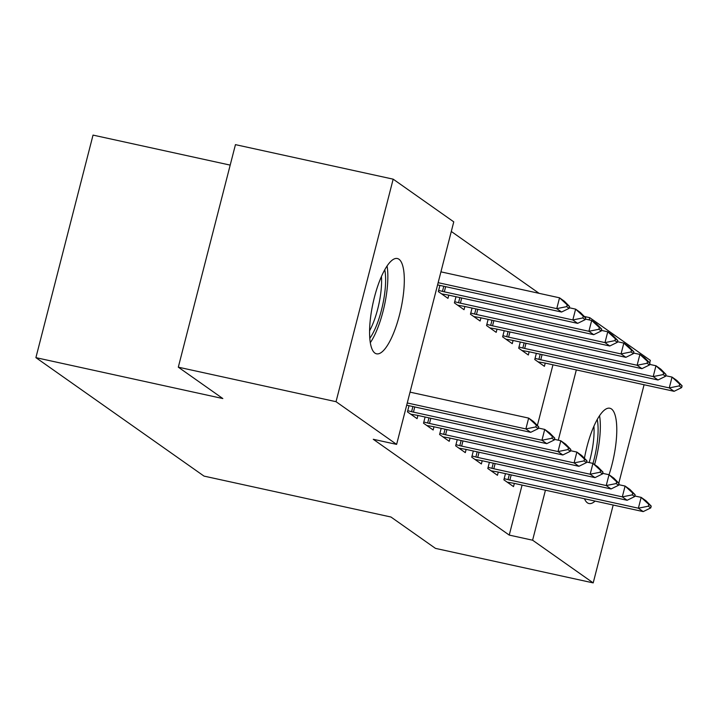 <?xml version="1.0" encoding="UTF-8"?>
<svg xmlns="http://www.w3.org/2000/svg" width="718" height="718" viewBox="0 0 718 718"><rect width="100%" height="100%" fill="white"/><g stroke="black" fill="none" stroke-linecap="round" stroke-linejoin="round"><path stroke-width="1.08" d="M595.114 501.074A48.77 14.243 -77.7 0 1 589.002 503.524A48.77 14.243 -77.7 0 1 587.378 502.797A48.77 14.243 -77.7 0 1 584.479 498.75M584.425 458.255A48.77 14.243 -77.7 0 1 609.851 408.246A48.77 14.243 -77.7 0 1 611.476 408.973A48.77 14.243 -77.7 0 1 609.035 474.742M374.895 353.085A48.77 14.243 -77.7 0 1 373.692 300.214A48.77 14.243 -77.7 0 1 397.368 258.525A48.77 14.243 -77.7 0 1 398.984 259.252A48.77 14.243 -77.7 0 1 400.195 312.115A48.77 14.243 -77.7 0 1 376.519 353.812A48.77 14.243 -77.7 0 1 374.895 353.085M539.11 293.339L451.299 231.465M584.308 316.476L589.738 317.661L650.337 360.355L649.691 362.886M230.191 165.113L93.035 135.101L35.9 357.645L204.02 476.106L390.951 517.014L435.476 548.381L593.203 582.899L532.603 540.205L545.438 490.206M35.9 357.645L222.831 398.553L178.306 367.176L235.45 144.641L393.168 179.159L453.767 221.853L396.623 444.388L336.033 401.694L393.168 179.159M520.272 342.028L518.692 348.203L528.331 354.997L529.157 351.784M489.389 462.32L487.809 468.495L497.448 475.289L498.274 472.076M488.132 319.384L486.544 325.55L496.192 332.344L497.018 329.131M457.24 439.676L455.661 445.842L465.3 452.636L466.126 449.423M455.984 296.731L454.395 302.897L464.043 309.7L464.869 306.487M425.101 417.023L423.512 423.189L433.16 429.992L433.986 426.779M396.623 444.388L373.261 439.281L509.241 535.09L522.076 485.09M537.378 425.478L552.959 364.798M409.027 405.697L407.438 411.872L417.086 418.666L417.912 415.453M439.91 285.405L438.33 291.58L447.969 298.374L448.795 295.161M441.175 428.35L439.587 434.516L449.235 441.31L450.051 438.097M472.058 308.058L470.47 314.224L480.118 321.018L480.943 317.805M473.315 450.994L471.735 457.169L481.374 463.963L482.2 460.75M504.207 330.702L502.618 336.877L512.266 343.671L513.083 340.458M505.463 473.647L503.874 479.821L513.523 486.616L514.348 483.402M536.346 353.355L534.766 359.53L544.406 366.324L545.231 363.111M558.281 440.197L576.33 369.914M589.164 319.905L589.738 317.661M644.082 384.74L618.799 483.178M613.19 505.032L593.203 582.899M178.306 367.176L336.033 401.694M509.241 535.09L532.603 540.205M538.24 428.628L538.706 426.824L536.292 425.119L535.825 426.923L538.24 428.628L530.692 432.326L406.693 405.185M407.259 402.969L525.872 428.924L528.654 418.1L533.474 421.493L538.706 426.824M410.041 392.145L528.654 418.1L536.292 425.119M530.692 432.326L525.872 428.924L535.825 426.923M437.576 284.893L561.575 312.034L556.755 308.632L438.151 282.677M566.717 306.631L569.123 308.336L569.589 306.532L567.175 304.827L566.717 306.631L556.755 308.632L559.537 297.808L440.924 271.853M567.175 304.827L559.537 297.808L564.357 301.201L569.589 306.532M561.575 312.034L569.123 308.336M554.314 439.954L554.781 438.142L552.366 436.445L551.9 438.249L554.314 439.954L546.766 443.652L418.253 415.525A6.256 0.727 -165.6 0 0 416.557 415.192L410.732 414.187M407.743 410.696L411.585 411.683A6.256 0.727 -165.6 0 0 413.433 412.123L541.946 440.251L544.72 429.427L549.548 432.819L554.781 438.142M538.392 428.036L544.72 429.427L552.366 436.445M546.766 443.652L541.946 440.251L551.9 438.249M570.388 451.272L570.846 449.468L568.441 447.772L567.974 449.576L570.388 451.272L562.84 454.97L434.327 426.851A6.256 0.727 -165.6 0 0 432.631 426.519L426.806 425.514M423.817 422.022L427.659 423.01A6.256 0.727 -165.6 0 0 429.499 423.449L558.021 451.577L560.794 440.753L565.622 444.146L570.846 449.468M554.467 439.362L560.794 440.753L568.441 447.772M562.84 454.97L558.021 451.577L567.974 449.576M441.615 293.895L447.44 294.901A6.256 0.727 14.4 0 1 449.136 295.233L577.649 323.36L572.829 319.959L444.316 291.831A6.256 0.727 14.4 0 1 442.467 291.391L438.626 290.404M582.792 317.957L585.197 319.663L585.664 317.85L583.249 316.153L582.792 317.957L572.829 319.959L575.612 309.135L569.275 307.744M583.249 316.153L575.612 309.135L580.431 312.527L585.664 317.85M577.649 323.36L585.197 319.663M457.689 305.222L463.514 306.227A6.256 0.727 14.4 0 1 465.21 306.559L593.723 334.678L588.904 331.285L460.391 303.158A6.256 0.727 14.4 0 1 458.542 302.718L454.7 301.731M598.857 329.284L601.271 330.98L601.738 329.176L599.324 327.48L598.857 329.284L588.904 331.285L591.686 320.461L585.35 319.07M599.324 327.48L591.686 320.461L596.505 323.854L601.738 329.176M593.723 334.678L601.271 330.98M384.776 269.78A42.2 12.323 -77.7 0 1 374.769 329.508A42.2 12.323 -77.7 0 1 369.779 338.322M369.564 330.801A39.077 11.416 102.3 0 0 371.538 326.878A39.077 11.416 102.3 0 0 381.446 276.529M370.291 342.71A48.456 14.154 102.3 0 0 375.388 333.493A48.456 14.154 102.3 0 0 387.083 266.01M594.594 464.564A48.456 14.154 102.3 0 0 599.566 415.731M597.259 419.5A42.2 12.323 -77.7 0 1 592.978 463.424M589.155 462.571A39.077 11.416 102.3 0 0 593.93 426.25M586.462 462.598L586.92 460.794L584.515 459.098L584.048 460.902L586.462 462.598L578.914 466.296L450.401 438.177A6.256 0.727 -165.6 0 0 448.705 437.836L442.88 436.84M439.892 433.349L443.733 434.336A6.256 0.727 -165.6 0 0 445.573 434.776L574.086 462.904L576.868 452.08L581.688 455.472L586.92 460.794M570.541 450.689L576.868 452.08L584.515 459.098M578.914 466.296L574.086 462.904L584.048 460.902M602.528 473.925L602.994 472.121L600.58 470.425L600.122 472.229L602.528 473.925L594.989 477.623L466.467 449.495A6.256 0.727 -165.6 0 0 464.779 449.163L458.946 448.158M455.957 444.666L459.807 445.663A6.256 0.727 -165.6 0 0 461.647 446.102L590.16 474.23L592.942 463.397L597.762 466.799L602.994 472.121M586.606 462.015L592.942 463.397L600.58 470.425M594.989 477.623L590.16 474.23L600.122 472.229M473.763 316.548L479.588 317.544A6.256 0.727 14.4 0 1 481.284 317.886L609.797 346.004L604.978 342.612L476.465 314.484A6.256 0.727 14.4 0 1 474.616 314.044L470.775 313.057M614.931 340.61L617.345 342.306L617.812 340.503L615.398 338.806L614.931 340.61L604.978 342.612L607.76 331.788L601.424 330.397M615.398 338.806L607.76 331.788L612.58 335.18L617.812 340.503M609.797 346.004L617.345 342.306M489.838 327.866L495.662 328.871A6.256 0.727 14.4 0 1 497.359 329.203L625.872 357.331L621.052 353.938L492.53 325.81A6.256 0.727 14.4 0 1 490.69 325.371L486.849 324.374M631.005 351.937L633.42 353.633L633.877 351.829L631.472 350.133L631.005 351.937L621.052 353.938L623.825 343.105L617.498 341.723M631.472 350.133L623.825 343.105L628.654 346.507L633.877 351.829M625.872 357.331L633.42 353.633M618.602 485.251L619.069 483.447L616.654 481.751L616.197 483.555L618.602 485.251L611.054 488.949L482.541 460.821A6.256 0.727 -165.6 0 0 480.845 460.489L475.02 459.484M472.031 455.993L475.872 456.989A6.256 0.727 -165.6 0 0 477.721 457.429L606.234 485.556L609.017 474.724L613.836 478.125L619.069 483.447M602.68 473.341L609.017 474.724L616.654 481.751M611.054 488.949L606.234 485.556L616.197 483.555M505.912 339.192L511.737 340.197A6.256 0.727 14.4 0 1 513.433 340.529L641.946 368.657L637.126 365.265L508.604 337.137A6.256 0.727 14.4 0 1 506.764 336.697L502.923 335.701M647.08 363.263L649.494 364.959L649.952 363.155L647.546 361.459L647.08 363.263L637.126 365.265L639.9 354.432L633.572 353.05M647.546 361.459L639.9 354.432L644.719 357.833L649.952 363.155M641.946 368.657L649.494 364.959M634.676 496.578L635.143 494.774L632.729 493.078L632.271 494.881L634.676 496.578L627.128 500.275L498.615 472.148A6.256 0.727 -165.6 0 0 496.919 471.816L491.094 470.811M488.105 467.319L491.947 468.315A6.256 0.727 -165.6 0 0 493.796 468.755L622.309 496.874L625.091 486.05L629.91 489.452L635.143 494.774M618.754 484.668L625.091 486.05L632.729 493.078M627.128 500.275L622.309 496.874L632.271 494.881M521.977 350.519L527.811 351.524A6.256 0.727 14.4 0 1 529.498 351.856L658.02 379.984L653.192 376.582L524.678 348.463A6.256 0.727 14.4 0 1 522.839 348.024L518.988 347.027M663.154 374.59L665.568 376.286L666.026 374.482L663.62 372.786L663.154 374.59L653.192 376.582L655.974 365.758L649.637 364.376M663.62 372.786L655.974 365.758L660.793 369.16L666.026 374.482M658.02 379.984L665.568 376.286M650.75 507.904L651.217 506.1L648.803 504.395L648.336 506.199L650.75 507.904L643.202 511.602L514.689 483.474A6.256 0.727 -165.6 0 0 512.993 483.142L507.168 482.137M504.18 478.646L508.021 479.633A6.256 0.727 -165.6 0 0 509.87 480.082L638.383 508.2L641.165 497.377L645.985 500.778L651.217 506.1M634.829 495.994L641.165 497.377L648.803 504.395M643.202 511.602L638.383 508.2L648.336 506.199M538.051 361.845L543.885 362.85A6.256 0.727 14.4 0 1 545.572 363.182L674.094 391.31L669.266 387.908L540.753 359.79A6.256 0.727 14.4 0 1 538.904 359.341L535.063 358.354M679.228 385.907L681.633 387.612L682.1 385.808L679.686 384.103L679.228 385.907L669.266 387.908L672.048 377.085L665.712 375.702M679.686 384.103L672.048 377.085L676.868 380.486L682.1 385.808M674.094 391.31L681.633 387.612M413.433 412.123L414.762 406.953M411.585 411.683L412.904 406.55M429.499 423.449L430.827 418.28M427.659 423.01L428.978 417.867M443.787 286.258L442.467 291.391M445.645 286.661L444.316 291.831M459.861 297.575L458.542 302.718M461.719 297.988L460.391 303.158M445.573 434.776L446.901 429.606M443.733 434.336L445.052 429.193M461.647 446.102L462.975 440.924M459.807 445.663L461.127 440.52M475.935 308.902L474.616 314.044M477.793 309.314L476.465 314.484M492.01 320.228L490.69 325.371M493.858 320.632L492.53 325.81M477.721 457.429L479.05 452.25M475.872 456.989L477.192 451.846M508.084 331.554L506.764 336.697M509.933 331.958L508.604 337.137M493.796 468.755L495.124 463.577M491.947 468.315L493.266 463.173M524.158 342.881L522.839 348.024M526.007 343.285L524.678 348.463M509.87 480.082L511.198 474.903M508.021 479.633L509.34 474.499M540.223 354.207L538.904 359.341M542.081 354.611L540.753 359.79"/></g></svg>

